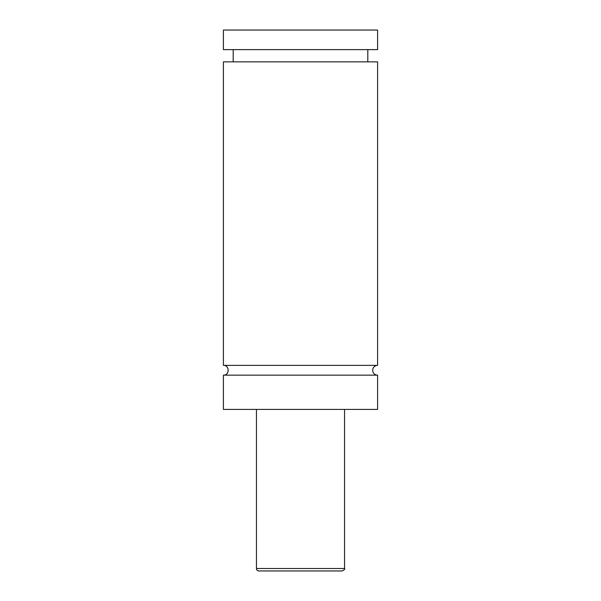 <?xml version="1.0" encoding="UTF-8"?>
<svg xmlns="http://www.w3.org/2000/svg" width="601" height="601" viewBox="0 0 601 601"><rect width="100%" height="100%" fill="white"/><g stroke="black" fill="none" stroke-linecap="round" stroke-linejoin="round"><path stroke-width="0.9" d="M223.407 375.152C229.717 375.452 229.717 365.055 223.407 365.355L377.593 365.355A4.898 4.898 0 0 0 372.703 370.254A4.898 4.898 0 0 0 377.593 375.152L377.593 409.416L223.407 409.416L223.407 375.152L377.593 375.152M342.104 570.95L258.896 570.95A2.449 2.449 0 0 1 256.447 568.501L344.553 568.501C345.177 569.102 344.365 569.913 342.104 570.95M344.553 409.416L344.553 568.501M223.407 365.355L223.407 61.865L377.593 61.865L377.593 365.355M223.407 30.05L377.593 30.05L377.593 49.628L223.407 49.628L223.407 30.05M256.447 568.501L256.447 409.416M367.804 61.865L367.804 49.628M233.196 61.865L233.196 49.628"/></g></svg>
